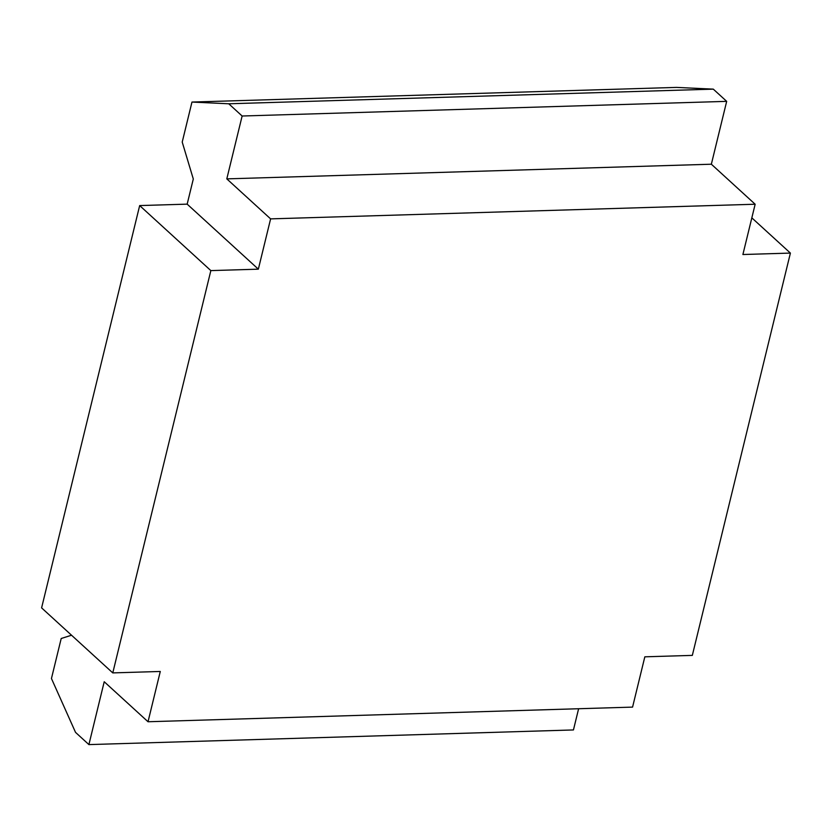 <?xml version="1.0" encoding="UTF-8"?>
<svg xmlns="http://www.w3.org/2000/svg" width="832" height="832" viewBox="0 0 832 832"><rect width="100%" height="100%" fill="white"/><g stroke="black" fill="none" stroke-linecap="round" stroke-linejoin="round"><path stroke-width="1.25" d="M578.614 708.739L573.446 729.945L88.899 744.598L75.525 732.368L51.449 678.517L61.204 638.498L71.531 635.222M88.899 744.598L104.218 681.741L148.023 721.75L632.57 707.106L644.831 656.822L692.328 655.387L790.4 253.084L742.893 254.519L755.154 204.235L711.35 164.216L226.803 178.87L270.608 218.878L755.154 204.235M148.023 721.75L160.285 671.466L112.778 672.901L41.6 607.88L139.672 205.577L187.169 204.142L258.346 269.173L270.608 218.878M228.748 103.782L242.133 116.012L726.679 101.358L713.294 89.138L228.748 103.782L191.974 102.055L182.218 142.074L193.305 179.005L187.169 204.142M258.346 269.173L210.85 270.608L139.672 205.577M112.778 672.901L210.85 270.608M751.837 217.859L790.4 253.084M242.133 116.012L226.803 178.87M726.679 101.358L711.35 164.216M713.294 89.138L676.52 87.402L191.974 102.055"/></g></svg>
